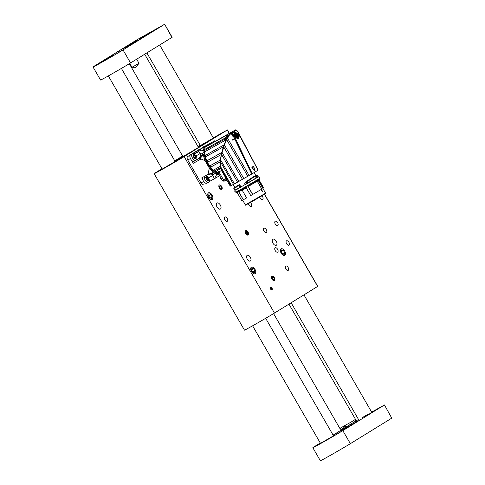 <?xml version="1.0" encoding="UTF-8"?>
<svg xmlns="http://www.w3.org/2000/svg" width="485" height="485" viewBox="0 0 485 485"><rect width="100%" height="100%" fill="white"/><g stroke="black" fill="none" stroke-linecap="round" stroke-linejoin="round"><path stroke-width="0.73" d="M200.153 145.185L197.983 146.525M182.596 156.012L174.764 160.844M161.941 168.75L156.752 171.951A18.824 0.364 150 0 0 154.145 173.685A18.824 0.364 150 0 0 165.925 167.283A18.824 0.364 150 0 0 184.136 156.6L227.307 129.974L213.285 137.813M251.351 267.199A3.765 2.079 60.7 0 0 251.442 271.509A3.765 2.079 60.7 0 0 255.074 273.74A3.765 2.079 60.7 0 0 255.043 269.442A3.765 2.079 60.7 0 0 251.394 267.174A3.765 2.079 60.7 0 0 251.351 267.199M208.447 192.878A3.765 2.079 60.7 0 0 208.538 197.195A3.765 2.079 60.7 0 0 212.169 199.426A3.765 2.079 60.7 0 0 212.139 195.122A3.765 2.079 60.7 0 0 208.489 192.854A3.765 2.079 60.7 0 0 208.447 192.878M281.076 248.866A3.765 2.079 60.7 0 0 281.167 253.182A3.765 2.079 60.7 0 0 284.798 255.407A3.765 2.079 60.7 0 0 284.768 251.109A3.765 2.079 60.7 0 0 281.118 248.841A3.765 2.079 60.7 0 0 281.076 248.866M247.162 255.371A3.237 1.788 60.7 0 0 247.241 259.081A3.237 1.788 60.7 0 0 250.363 260.997A3.237 1.788 60.7 0 0 250.339 257.299A3.237 1.788 60.7 0 0 247.198 255.346A3.237 1.788 60.7 0 0 247.162 255.371M220.402 209.023A3.462 1.91 -119.3 0 1 220.366 209.041A3.462 1.91 -119.3 0 1 217.007 206.956A3.462 1.91 -119.3 0 1 216.977 203.003A3.462 1.91 -119.3 0 1 220.317 205.052A3.462 1.91 -119.3 0 1 220.402 209.023M276.341 245.24A3.462 1.91 -119.3 0 1 276.304 245.264A3.462 1.91 -119.3 0 1 272.946 243.179A3.462 1.91 -119.3 0 1 272.922 239.22A3.462 1.91 -119.3 0 1 276.262 241.275A3.462 1.91 -119.3 0 1 276.341 245.24M271.97 276.317A2.486 1.37 60.7 0 0 272.03 279.16A2.486 1.37 60.7 0 0 274.425 280.633A2.486 1.37 60.7 0 0 274.407 277.796A2.486 1.37 60.7 0 0 272 276.298A2.486 1.37 60.7 0 0 271.97 276.317M245.622 230.684A2.486 1.37 60.7 0 0 245.683 233.527A2.486 1.37 60.7 0 0 248.084 235.001A2.486 1.37 60.7 0 0 248.065 232.163A2.486 1.37 60.7 0 0 245.652 230.666A2.486 1.37 60.7 0 0 245.622 230.684M219.281 185.052A2.486 1.37 60.7 0 0 219.341 187.895A2.486 1.37 60.7 0 0 221.736 189.368A2.486 1.37 60.7 0 0 221.718 186.531A2.486 1.37 60.7 0 0 219.305 185.034A2.486 1.37 60.7 0 0 219.281 185.052M224.779 217.019A2.486 1.37 60.7 0 0 224.84 219.863A2.486 1.37 60.7 0 0 227.235 221.336A2.486 1.37 60.7 0 0 227.216 218.499A2.486 1.37 60.7 0 0 224.81 217.001A2.486 1.37 60.7 0 0 224.779 217.019M275.219 221.275A2.486 1.37 60.7 0 0 275.28 224.118A2.486 1.37 60.7 0 0 277.675 225.592A2.486 1.37 60.7 0 0 277.656 222.754A2.486 1.37 60.7 0 0 275.25 221.257A2.486 1.37 60.7 0 0 275.219 221.275M263.895 228.253A2.486 1.37 60.7 0 0 263.955 231.102A2.486 1.37 60.7 0 0 266.356 232.576A2.486 1.37 60.7 0 0 266.332 229.738A2.486 1.37 60.7 0 0 263.925 228.241A2.486 1.37 60.7 0 0 263.895 228.253M248.405 203.633A2.486 1.37 60.7 0 0 249.581 205.925A2.486 1.37 60.7 0 0 251.297 206.495A2.486 1.37 60.7 0 0 251.709 204.743A2.486 1.37 60.7 0 0 250.369 202.542M259.827 197.104A2.486 1.37 60.7 0 0 262.621 199.517A2.486 1.37 60.7 0 0 261.979 195.825M275.189 247.811A2.486 1.37 60.7 0 0 275.25 250.66A2.486 1.37 60.7 0 0 277.644 252.133A2.486 1.37 60.7 0 0 277.626 249.29A2.486 1.37 60.7 0 0 275.213 247.799A2.486 1.37 60.7 0 0 275.189 247.811M286.508 240.827A2.486 1.37 60.7 0 0 286.568 243.676A2.486 1.37 60.7 0 0 288.969 245.149A2.486 1.37 60.7 0 0 288.951 242.312A2.486 1.37 60.7 0 0 286.538 240.815A2.486 1.37 60.7 0 0 286.508 240.827M285.726 266.065A2.486 1.37 60.7 0 0 285.786 268.914A2.486 1.37 60.7 0 0 288.181 270.381A2.486 1.37 60.7 0 0 288.163 267.544A2.486 1.37 60.7 0 0 285.756 266.047A2.486 1.37 60.7 0 0 285.726 266.065M154.145 173.685L244.476 330.139A18.824 0.364 150 0 0 256.25 323.737A18.824 0.364 150 0 0 274.468 313.055L317.639 286.429L264.452 194.315M270.472 287.187A1.546 0.849 60.7 0 0 270.509 288.951A1.546 0.849 60.7 0 0 272 289.866A1.546 0.849 60.7 0 0 271.988 288.102A1.546 0.849 60.7 0 0 270.491 287.175A1.546 0.849 60.7 0 0 270.472 287.187M198.238 146.967L217.977 135.4L198.238 146.967M200.275 145.391L198.086 146.706L200.275 145.391M159.365 170.581L168.798 165.579L179.759 158.965L168.798 165.579L159.365 170.581M174.952 161.178L177.364 159.668A17.43 0.333 150 0 1 175.521 160.547A17.43 0.333 150 0 1 182.651 156.103L176.097 160.165L178.092 159.268L174.655 161.366L178.05 159.626M188.823 153.254L204.379 144.021L198.304 147.082A17.43 0.333 150 0 1 205.713 143.117A17.43 0.333 150 0 1 189.465 152.884L175.049 161.341M262.452 191.684L261.033 190.162L261.888 189.629L262.379 191.642L260.991 189.853M237.207 192.642L241.76 200.523L243.343 199.747L246.635 197.916L242.197 190.235L241.433 190.302M241.954 188.683L242.555 189.447A1.503 0.818 -119.3 0 1 242.682 189.605L241.76 189.993L241.457 189.302L241.948 188.847M242.197 190.235L246.325 187.895L250.763 195.576L246.295 187.919L246.356 186.179M250.763 195.576L261.803 189.101M257.396 181.366L258.475 180.662L262.912 188.344L258.153 180.256L257.784 180.511M262.912 188.344L263.664 187.877L259.087 179.947M263.337 188.095L258.669 180.014L259.669 179.614M240.972 187.149L240.184 187.258L238.972 185.161L239.523 184.47L241.045 187.107M237.674 188.429C233.461 191.029 234.346 190.672 240.33 187.343L234.728 190.156L233.764 188.307L238.966 184.991C233.206 188.501 232.327 189.168 236.34 186.992M239.257 191.169C235.043 193.77 235.922 193.406 241.906 190.084L236.31 192.891L236.007 192.369L241.463 189.471M242.555 189.447L246.241 187.356L246.398 186.749L242.251 189.101M252.727 194.467L248.114 186.47L249.442 185.779L247.938 186.458L252.606 194.54M258.475 180.662L258.026 179.347M262.337 191.642L261.797 189.659L262.349 191.636M236.31 187.18C232.26 189.38 233.146 188.707 238.972 185.161M245.446 184.603L244.719 183.348L245.846 181.82L253.922 176.449L254.364 176.704M257.008 177.759L254.14 172.581M237.31 186.282C233.564 188.289 234.297 187.683 239.523 184.47M255.401 178.431L245.792 184.385L256.213 178.092L247.859 183.039L247.114 181.572L244.767 183.324L247.107 181.881L247.714 180.832L246.265 181.663L254.395 176.692M244.719 183.348L245.495 184.579M246.768 186.082L257.547 180.105L257.79 180.832L249.442 185.779L248.993 184.997L247.398 185.894L249.005 185.167L249.308 185.688L247.938 186.458M246.271 183.936L247.865 183.039L245.792 184.385M256.62 180.45L249.084 185.118L257.341 180.044M258.317 180.22L257.893 179.292M255.959 175.788L257.383 175.231L256.268 175.34L257.383 175.231M256.086 176.116L257.189 175.224L257.529 175.582L257.389 175.255M257.226 177.619L256.983 177.383L257.086 177.71M253.922 176.449L255.243 176.225L246.174 181.542M245.846 181.82L245.004 182.712M247.186 181.839L247.799 182.906L256.244 177.898L255.116 176.128L247.229 181.657M239.766 135.903L258.032 170.174A105.627 2.025 -30 0 1 252.248 173.739L249.12 175.558L227.58 138.249L229.593 134.751L231.212 133.484L231.005 132.72L227.629 136.412L228.126 136.843M225.652 178.195L230.254 186.143L249.12 175.558M256.256 176.467L257.323 175.552L258.002 176.752L256.983 177.383L256.401 176.376L257.529 175.582M255.116 176.128L254.116 176.51L254.346 176.716M239.911 135.824L239.954 135.818A108.264 2.079 150 0 1 239.105 136.346L238.238 138.474L236.371 138.031A108.264 2.079 150 0 1 235.419 138.613L252.248 173.739M254.825 170.75L251.86 167.276A106.015 2.037 -30 0 0 253.497 166.27L253.734 166.488M235.419 138.613L234.746 139.007L251.703 174.06M234.879 136.37L233.758 136.994L234.855 136.321L235.995 137.734A108.294 2.079 150 0 1 235.219 138.207L232.691 133.569L232.594 132.587L232.121 131.932L232.103 132.496A5.644 3.116 60.7 0 0 232.424 134.642L232.8 136.243L232.776 135.285L234.546 138.601L232.497 139.777L232.721 140.171L234.746 139.007M247.835 176.304L226.562 139.462L227.58 138.249M226.392 139.832L225.895 140.11A15.435 8.518 -119.3 0 0 225.877 140.923L225.907 139.832L226.562 139.462L224.452 145.027L243.846 178.625M242.494 179.408L223.779 146.997L224.452 145.027M225.925 141.068L223.627 146.937L222.112 152.557L238.826 181.499M237.583 182.202L221.663 154.63L222.112 152.557M225.834 141.068A40.861 15.393 110.5 0 0 224.27 144.93L221.396 154.982L220.602 159.868L234.498 183.93M233.552 184.452L220.42 161.711L220.602 159.868M220.42 161.711L220.317 165.512L220.93 167.264L231.497 185.555M230.981 185.822L220.96 168.459L220.93 167.264M220.96 168.459L221.178 170.017L225.84 178.086L225.131 178.486L225.537 178.256M258.087 176.873L257.092 177.274L258.087 176.873L257.583 175.697M239.105 136.346L239.772 135.909L239.554 135.533M234.855 136.321L233.97 133.09L238.917 133.83L239.748 135.418A108.294 2.079 150 0 1 239.056 135.842L238.675 136.588M237.874 132.023L238.911 133.818M232.121 131.932L235.067 130.113L236.425 130.229L237.171 130.804M251.897 167.622L253.77 166.422L254.861 170.69L251.86 167.276M254.631 170.872L251.957 167.319A106.094 2.037 -30 0 0 253.594 166.306L253.758 166.446M232.721 140.171L236.371 138.031M235.983 138.249L235.601 137.952M233.321 132.557L232.715 132.66M233.964 133.157L234.819 131.75L239.02 135.867M232.812 140.117L232.588 139.722M235.219 138.207L234.546 138.601M232.691 133.569L232.776 135.285M232.103 132.496L231.212 133.484L232.8 136.243M234.74 130.295L227.792 134.448L225.889 137.558L227.55 136.625L227.041 138.54M225.901 139.977L225.889 138.607A15.059 8.312 60.7 0 0 225.828 137.837L225.895 140.11A15.059 8.312 60.7 0 0 225.907 139.832L225.907 139.832A2.407 1.328 60.7 0 0 225.889 138.607L226.95 138.013M221.433 154.848L223.755 146.973M221.178 170.017L220.966 170.787L221.166 169.962M235.437 129.931A4.517 2.492 -119.3 0 1 235.692 129.834L236.492 130.241M236.207 130.053L235.692 129.834L235.952 130.156M238.941 133.878L238.559 134.096L239.056 135.842M236.425 130.229L232.594 132.587M234.661 138.534L234.885 138.922M231.594 132.902L231.005 132.72A4.517 2.492 -119.3 0 1 231.236 132.514A105.403 58.164 -119.3 0 1 231.824 132.096M227.786 134.618L225.84 137.576L225.883 138.71M224.27 144.93A26.79 10.088 110.5 0 0 220.251 165.876L220.911 166.379L220.414 166.222L213.442 170.126A2.407 1.328 -119.3 0 1 213.988 170.453A2.407 1.328 -119.3 0 1 214.509 170.975A15.435 8.518 60.7 0 0 216.025 171.969L217.535 170.393L220.96 168.471M220.966 167.355L214.509 170.975M220.081 176.619L220.742 178.535L221.045 178.286L220.699 177.692L220.39 177.874L220.457 177.267L221.336 178.753M220.966 170.787L218.929 171.926L223.409 179.686L222.554 180.863L220.917 178.068M217.535 170.393L218.929 171.926L218.432 173.09L220.705 177.698M226.422 179.529L225.543 178.256M226.731 180.062L225.907 179.705L225.677 178.583M254.722 170.793L252.048 167.483M253.497 166.27L254.813 170.744M225.828 140.892L225.519 141.208L225.834 141.014M225.549 141.068A15.435 8.518 -119.3 0 1 225.573 140.141A2.261 1.249 60.7 0 0 225.555 138.728A15.059 8.312 60.7 0 0 225.495 137.995L225.871 138.795M226.368 136.097L225.573 138.286M220.251 165.876L220.111 161.887L221.215 154.557L223.306 146.882L225.519 141.208M220.02 166.015L220.414 166.222M218.432 173.09L216.025 171.969L219.208 174.921M225.452 178.85L223.409 179.686L225.634 178.425M223.627 179.874L223.039 181.099L222.706 180.984M222.554 180.863L222.9 180.99M221.73 179.28L221.427 178.886M220.742 178.535L221.621 179.28M225.573 140.141L204.925 151.714A15.435 8.518 60.7 0 0 205.167 155.491L223.991 144.942M231.084 132.344L205.543 146.913A4.517 2.492 60.7 0 0 204.828 149.362A15.059 8.312 -119.3 0 1 204.906 150.301L225.555 138.728M204.906 150.301A2.261 1.249 -119.3 0 1 204.925 151.714M231.224 132.266L227.501 134.612L225.555 137.746L204.828 149.362M231.09 132.338L231.684 132.029M221.645 152.769L221.73 152.314M221.384 152.684L206.804 160.856A2.407 1.328 -119.3 0 1 207.204 161.541A2.407 1.328 -119.3 0 1 207.459 162.263L221.215 154.557M207.459 162.263A15.435 8.518 60.7 0 0 209.702 165.979L220.293 160.044M209.702 165.979A2.407 1.328 -119.3 0 1 210.211 166.531A2.407 1.328 -119.3 0 1 210.629 167.198L220.111 161.887M210.629 167.198A15.435 8.518 60.7 0 0 213.442 170.126M205.167 155.491A2.407 1.328 -119.3 0 1 205.397 156.219A2.407 1.328 -119.3 0 1 205.458 156.891L223.306 146.882M205.458 156.891A15.435 8.518 60.7 0 0 206.804 160.856M205.197 155.57A14.829 8.184 60.7 0 0 212.381 169.144M213.521 170.162A14.829 8.184 60.7 0 0 214.364 170.811M220.135 176.522L220.354 177.092M234.776 134.139L234.879 133.775L235.474 133.963L235.655 133.296L236.995 134.448L237.456 136.443L237.353 136.806L236.759 136.618L236.577 137.285L235.237 136.133L234.77 134.127M236.34 136.637L236.043 136.024L236.832 135.539L236.019 135.885L236.092 134.982L235.092 135.648L237.013 134.866L237.286 136.715L236.741 136.564M210.12 144.094L209.841 143.608L207.034 145.336L205.628 146.858M204.822 148.319L204.312 152.29A2.261 1.249 -119.3 0 1 204.349 153.684L204.191 154.078C205.337 161.493 208.799 167.458 214.57 171.987L214.77 171.975A2.261 1.249 -119.3 0 1 216.225 172.842L218.177 173.788M216.437 173.096L216.843 174.218L214.485 178.68L212.612 174.867A2.261 1.249 60.7 0 0 211.818 174.182A2.261 1.249 60.7 0 0 211.157 174L207.622 174.606L214.57 171.987M204.191 154.078L201.063 157.34C200.256 158.019 200.232 158.571 200.99 158.989L193.272 163.318L191.314 159.929M203.488 155.145A16.817 9.282 60.7 0 0 205.016 160.62L209.308 168.052L208.035 174.37M193.272 163.318A1.503 0.831 -119.3 0 1 193.012 161.851L199.002 158.346L200.729 155.709A2.261 1.249 60.7 0 0 200.826 155.236A2.261 1.249 60.7 0 0 200.699 154.315L198.826 151.562L194.358 154.066M192.703 153.593L200.735 149.071C200.002 149.629 200.044 149.968 200.875 150.089L203.367 150.586L204.13 151.69M207.107 145.47L204.658 146.785A16.817 9.282 60.7 0 0 203.367 150.586M209.841 143.608L214.564 140.88A1.503 0.831 -119.3 0 1 214.582 140.868A1.503 0.831 -119.3 0 1 215.479 141.087M214.564 140.88L202.075 147.81M200.184 148.828A3.013 1.661 60.7 0 0 200.147 148.846A3.013 1.661 60.7 0 0 200.117 148.865L191.035 154.466M190.435 154.836L187.659 156.546A3.013 1.661 60.7 0 0 187.75 160.026L200.996 182.972A3.013 1.661 60.7 0 0 203.888 184.73A3.013 1.661 60.7 0 0 203.918 184.712L203.888 184.73M200.735 149.071L204.658 146.785M213.127 141.766L213.406 142.25M219.572 175.734L214.904 178.444M212.963 175.418L212.679 175.552L214.485 178.68L209.211 181.632M208.586 177.843L212.679 175.552A3.462 1.91 60.7 0 0 211.405 174.024M205.016 160.62L200.99 158.989M202.912 180.008L201.705 177.922L207.622 174.606M200.748 155.667A3.462 1.91 60.7 0 0 200.032 153.648L200.293 153.527M193.085 161.663L193.527 161.396A3.765 2.079 60.7 0 1 190.362 158.346A3.765 2.079 60.7 0 1 190.647 154.685L192.375 153.715A3.765 2.079 -119.3 0 1 192.854 153.569A1.503 0.831 -119.3 0 1 193.018 153.399M190.108 155.291A3.013 1.661 60.7 0 0 190.175 157.861M198.826 151.562L200.032 153.648L195.94 155.94M206.283 183.306A3.013 1.661 -119.3 0 1 204.13 182.027M206.21 178.056A1.388 0.77 -119.3 0 1 206.313 178.116L207.24 179.674A1.388 0.77 -119.3 0 1 207.247 179.783M205.646 177.989L206.313 178.116M206.028 177.959L206.622 179.517M208.229 180.196A1.807 0.994 60.7 0 0 208.501 179.505L207.756 180.19M207.574 180.111L206.998 179.668M207.24 179.674L207.538 180.026M208.398 179.541L208.501 179.486A1.807 0.994 60.7 0 0 207.289 177.237A1.807 0.994 60.7 0 0 206.471 177.061M206.198 177.88L206.689 177.34L208.501 179.486M207.41 180.02A1.807 0.994 -119.3 0 1 206.289 178.407A1.807 0.994 -119.3 0 1 206.549 177.007A1.807 0.994 -119.3 0 1 207.459 177.14A1.807 0.994 -119.3 0 1 208.58 178.753A1.807 0.994 -119.3 0 1 208.32 180.159A1.807 0.994 -119.3 0 1 207.41 180.02M205.737 177.474C206.907 175.673 208.041 176.413 209.132 179.686C207.962 181.487 206.828 180.753 205.737 177.474A6.02 3.644 0.9 0 0 204.276 177.219A3.765 2.079 -119.3 0 1 204.409 176.407M207.319 176.213L209.393 179.911A3.765 2.079 -119.3 0 1 209.441 180.59A3.765 2.079 -119.3 0 1 208.702 182.19A3.765 2.079 -119.3 0 1 206.81 181.899A3.765 2.079 -119.3 0 1 204.276 177.219M202.681 177.371A3.765 2.079 60.7 0 0 205.088 182.869A3.765 2.079 -119.3 0 0 206.974 183.154L208.702 182.19M193.806 156.54L194.376 157.055A1.388 0.77 -119.3 0 1 194.564 157.564L194.54 158.286M193.606 156.97L194.655 158.249M195.582 158.292A1.807 0.994 60.7 0 0 195.679 156.697L195.564 158.165L194.982 158.08M194.715 157.237A1.807 0.994 60.7 0 0 194.703 157.219L195.673 156.673L194.564 157.564M194.376 157.055L194.703 157.219M193.703 156.703L193.806 155.564L195.673 156.673A1.807 0.994 60.7 0 0 193.964 155.127A1.807 0.994 60.7 0 0 193.824 155.158M195.443 158.322A1.807 0.994 -119.3 0 1 193.818 156.976A1.807 0.994 -119.3 0 1 193.903 155.103A1.807 0.994 -119.3 0 1 194.139 155.03A1.807 0.994 -119.3 0 1 195.758 156.382A1.807 0.994 -119.3 0 1 195.673 158.256A1.807 0.994 -119.3 0 1 195.443 158.322M193.345 156.813C193.157 153.818 194.115 153.727 196.231 156.54C196.419 159.541 195.461 159.632 193.345 156.813A6.02 1.188 -21.6 0 0 192.018 157.207A3.765 2.079 -119.3 0 1 192.375 153.715M195.291 160.432A3.765 2.079 -119.3 0 1 192.018 157.207M192.854 153.569A3.765 2.079 -119.3 0 1 194.673 154.315L196.395 156.697A6.02 1.188 -21.6 0 0 196.231 156.54M203.748 146.943A3.765 2.079 -119.3 0 1 204.264 146.385A3.765 2.079 -119.3 0 1 205.003 146.234M202.021 147.907A3.765 2.079 -119.3 0 1 202.536 147.349L204.264 146.385M175.127 161.475L159.547 170.635L175.127 161.475M172.66 162.936L162.16 169.126L172.66 162.936M215.97 136.534L198.189 146.888L215.97 136.534M198.135 146.785L200.299 145.439L198.135 146.785M213.376 138.037L200.372 145.561L213.376 138.037M188.829 153.236L188.526 153.436M198.365 147.185L203.821 144.239L189.683 152.708L178.959 158.722L182.718 156.219M175.043 161.329L185.609 155.23M189.471 153.066L185.519 155.279L185.894 155.4M274.425 280.566A2.425 1.34 60.7 0 0 274.352 277.766A2.425 1.34 60.7 0 0 272 276.365A2.425 1.34 60.7 0 0 272.073 279.172A2.425 1.34 60.7 0 0 274.425 280.566M274.352 278.784L273.485 277.274L272.346 276.959L272.073 278.147L272.94 279.657L274.08 279.972L274.352 278.784L272.903 279.596M272.091 278.057L273.485 277.274M247.883 235.019A2.425 1.34 60.7 0 0 248.181 232.473A2.425 1.34 60.7 0 0 245.853 230.648A2.425 1.34 60.7 0 0 245.549 233.194A2.425 1.34 60.7 0 0 247.883 235.019M248.047 233.394L247.32 231.824L246.137 231.266L245.683 232.279L246.416 233.843L247.599 234.4L248.047 233.394L246.865 234.055M245.859 232.648L247.32 231.824M221.16 189.405A2.425 1.34 60.7 0 0 222.057 187.416A2.425 1.34 60.7 0 0 219.881 184.997A2.425 1.34 60.7 0 0 218.984 186.986A2.425 1.34 60.7 0 0 221.16 189.405M221.706 188.125L221.245 186.543L220.063 185.622L219.335 186.276L219.796 187.859L220.984 188.78L221.706 188.125L220.796 188.635M219.675 187.428L221.245 186.543M272.097 289.733A1.503 0.831 60.7 0 0 271.824 287.884A1.503 0.831 60.7 0 0 270.394 287.308A1.503 0.831 60.7 0 0 270.666 289.157A1.503 0.831 60.7 0 0 272.097 289.733M271.94 288.563L271.303 287.647L270.6 287.605L270.545 288.478L271.188 289.393L271.885 289.436L271.94 288.563L270.982 289.102M270.575 288.054L271.303 287.647M211.211 193.921A3.68 2.031 60.7 0 0 207.962 193.612A3.68 2.031 60.7 0 0 209.441 198.359A3.68 2.031 60.7 0 0 212.697 198.668A3.68 2.031 60.7 0 0 211.211 193.921M209.187 193.806L208.562 195.376L209.702 197.71L211.466 198.474L212.09 196.904L210.951 194.57L209.187 193.806M208.768 195.794L210.951 194.57M210.241 197.941L212.09 196.904M253.734 267.865A3.68 2.031 60.7 0 0 250.757 268.314A3.68 2.031 60.7 0 0 252.733 273.043A3.68 2.031 60.7 0 0 255.71 272.6A3.68 2.031 60.7 0 0 253.734 267.865M251.891 268.223L251.539 270.06L252.879 272.291L254.576 272.685L254.928 270.854L253.588 268.623L251.891 268.223M251.6 269.733L253.588 268.623M252.752 272.073L254.928 270.854M283.452 249.539A3.68 2.031 60.7 0 0 280.482 249.981A3.68 2.031 60.7 0 0 282.458 254.716A3.68 2.031 60.7 0 0 285.435 254.267A3.68 2.031 60.7 0 0 283.452 249.539M281.615 249.896L281.264 251.727L282.603 253.958L284.301 254.358L284.653 252.521L283.307 250.29L281.615 249.896M281.324 251.406L283.307 250.29M282.476 253.746L284.653 252.521M171.957 37.424L164.639 24.25L172.163 37.29L130.556 62.959A18.824 0.364 150 0 1 108.016 76.09A18.824 0.364 150 0 1 100.565 80.043L93.035 67.003A18.824 0.364 -30 0 0 100.492 63.05A18.824 0.364 -30 0 0 123.026 49.919L130.556 62.959M139.456 39.418L144.257 36.684L139.456 39.418M120.832 49.858L125.633 47.124L120.832 49.858M152.957 31.355L147.561 34.429L152.957 31.355M131.726 44.45L126.33 47.524L131.726 44.45M134.333 41.795L128.937 44.869L134.333 41.795M113.102 54.884L107.706 57.964L113.102 54.884M97.279 64.311L101.244 62.056L97.279 64.311M114.975 53.398L118.934 51.143L114.975 53.398M154.576 30.209L158.534 27.954L154.576 30.209M140.226 38.254L151.623 31.761L140.226 38.254M102.008 61.819L113.405 55.326L102.008 61.819M123.675 48.445L135.673 41.613L123.675 48.445M164.427 24.389L123.026 49.919M164.639 24.25L137.043 39.74L95.642 65.269A18.824 0.364 -30 0 0 93.035 67.003M132.666 42.492L136.625 40.237L132.666 42.492M136.879 41.122L140.844 38.867L136.879 41.122M119.189 52.028L123.148 49.773L119.189 52.028M341.64 430.371L341.264 429.552L340.676 429.819L340.979 429.583M341.264 429.552L341.792 429.255L341.003 429.625L340.197 428.237M355.972 420.925L348.024 425.775L348.679 426.442M355.196 419.58L355.996 420.968L348.024 425.775M341.792 429.255L343.538 426.939L347.49 426.072M288.963 304.113L355.499 419.349L351.292 421.956L339.846 428.382L273.576 313.601M136.649 59.2L139.037 63.335L135.661 67.318L131.999 67.263L129.786 63.432M139.037 63.335L131.999 67.263M348.303 425.788L341.264 429.722M384.435 404.957L391.759 418.131L384.435 404.957L371.649 412.104M320.276 442.999L315.444 445.976A18.824 0.364 -30 0 0 312.837 447.71A18.824 0.364 -30 0 0 320.288 443.757A18.824 0.364 -30 0 0 342.828 430.625L350.358 443.666L391.759 418.131M350.358 443.666A18.824 0.364 150 0 1 327.818 456.791A18.824 0.364 150 0 1 320.361 460.75L312.837 447.71M333.292 435.427L335.202 434.227L333.207 435.281M366.296 415.681L375.05 410.698L366.296 415.681M345.065 428.776L353.82 423.787L345.065 428.776M320.482 443.357L333.522 435.827M340.676 429.819L341.125 430.601L349.036 426.23L356.778 421.562L356.323 420.78M362.422 417.512L367.903 414.348M320.385 443.181L316.741 445.248L320.349 443.12M360.3 419.804L356.342 422.059L360.3 419.804M338.391 432.08L334.432 434.336L338.391 432.08M377.991 408.891L374.032 411.147L377.991 408.891M358.512 419.47L356.299 420.78M340.931 430.256L333.098 435.087M342.828 430.625L384.229 405.096M342.604 430.71L338.645 432.966L342.604 430.71M229.266 133.363L227.307 129.974M274.468 313.055L184.136 156.6M250.29 202.591C241.96 207.034 247.253 204.343 245.368 204.87L265.628 193.175L261.027 196.395L250.29 202.591L265.083 193.764M243.343 199.747L238.765 191.817M261.033 190.162L261.651 189.514L260.985 189.926M259.784 179.341L259.481 178.819L259.578 179.492L259.22 178.832L258.159 179.232M263.628 187.925L259.038 179.977M238.699 191.854L243.276 199.784M246.325 187.895L246.307 187.374M246.471 186.767L246.404 186.155M246.719 186.107L247.417 186.058M257.226 181.178L261.803 189.108M258.232 179.747L257.565 180.129M258.372 179.492L259.481 178.819M236.098 189.817L240.96 187.131M237.032 191.429L241.948 188.998M241.457 189.302C235.474 192.624 234.588 192.988 238.808 190.387M253.594 172.915L233.412 184.524M257.85 180.626L249.442 185.779L257.85 180.626L257.547 180.105M254.94 176.055L256.244 177.898M258.202 176.601L257.383 175.182M232.424 134.642L231.612 133.248M225.834 141.159L225.889 140.244M235.158 130.071A105.403 58.164 -119.3 0 1 235.407 129.944A0.455 0.376 -117.3 0 0 235.407 129.944L234.776 130.277M228.993 133.654L231.236 132.514A0.455 0.376 54 0 1 231.794 132.72M235.856 130.022A0.455 0.376 -117.3 0 0 235.419 129.938L236.668 130.398M252.03 167.349L253.673 166.337M234.34 132.132A3.613 1.982 -113.3 0 1 234.455 132.072A3.613 1.982 -113.3 0 1 236.11 132.453M238.177 137.249A3.613 1.982 -113.3 0 1 237.559 138.564M223.039 181.099A24.092 13.295 60.7 0 0 226.931 180.414L222.918 181.123M234 134.193L234.679 132.314L237.674 134.333L237.553 138.267L237.026 138.419M236.153 138.152L235.765 137.873M227.659 134.697L205.543 146.913M234.879 133.775L235.419 134.151L235.686 133.381L235.486 133.975M235.007 135.8L235.189 134.988M235.831 136.315L235.219 136.085M236.068 136.752L236.759 136.618L236.334 137.255M237.353 136.806L236.074 136.764L236.553 136.57M237.456 136.443L237.038 136.637M237.22 134.915L236.995 134.448M236.395 134.254L236.898 134.636L235.492 134.794L236.395 134.254M235.983 133.399L236.207 134.351L235.401 134.697L235.183 134.254M234.91 134.357L235.419 134.151L234.916 134.369M234.764 133.969L235.17 136.042L235.856 136.309L236.334 137.285M235.668 136.2L236.019 135.885A0.679 0.467 15.2 0 1 235.086 135.685L235.073 135.642M235.225 135.018A0.679 0.509 107.6 0 1 235.492 134.794L235.134 134.818M216.843 174.218A16.817 9.282 60.7 0 0 219.081 174.879M212.612 174.867L216.225 172.842M211.157 174L214.77 171.975M209.308 168.052A16.817 9.282 60.7 0 0 213.467 172.217M200.729 155.709L204.349 153.684M201.063 157.34L193.012 161.851M200.699 154.315L204.312 152.29M194.085 153.897L200.875 150.089M187.659 156.546L190.199 155.127M190.441 158.522L187.75 160.026M200.996 182.972L203.688 181.469M195.194 160.42L199.074 158.243M209.132 179.686A6.02 3.644 0.9 0 1 209.441 180.59M185.549 155.248L188.453 153.46M227.41 129.907L229.375 133.302M264.561 194.249L317.742 286.362M257.159 177.437L258.414 176.922L259.366 177.407L259.311 178.474L258.25 179.292L241.391 189.156C233.237 193.679 236.535 191.793 234.849 191.563L234.922 190.466L235.571 189.938M235.443 190.138L257.832 177.213M265.628 193.175L262.858 188.374M245.368 204.87L242.627 200.129M261.851 189.077L257.268 181.147M241.906 190.084L236.31 192.891M240.324 187.343L234.728 190.156M236.619 191.751L236.007 192.369M234.904 187.61L233.267 184.609M240.045 135.758L258.117 170.114M237.614 131.362L239.833 135.357M225.895 141.105L224.319 144.942M229.587 133.266L230.739 132.55M237.48 138.619C239.166 137.892 237.583 133.06 237.086 133.278L234.352 132.114M222.791 181.081L222.488 180.784M234.855 133.745L234.54 134.193M214.582 140.868L200.887 148.543M207.835 179.893L207.525 180.062M208.004 179.614L207.034 180.153M175.843 160.438L182.657 156.115M198.304 147.082L205.452 143.342M191.205 152.466C191.393 152.023 190.817 152.223 189.471 153.06M108.337 75.909L162.16 169.126M252.612 325.799L320.506 443.393M121.395 68.415L175.2 161.602M265.671 318.299L333.541 435.863M146.87 52.895L200.372 145.561M291.139 302.773L358.706 419.81M159.692 44.99L213.412 138.031M303.962 294.868L371.746 412.28M129.307 63.717L182.869 156.485M144.7 54.235L198.517 147.452"/></g></svg>
